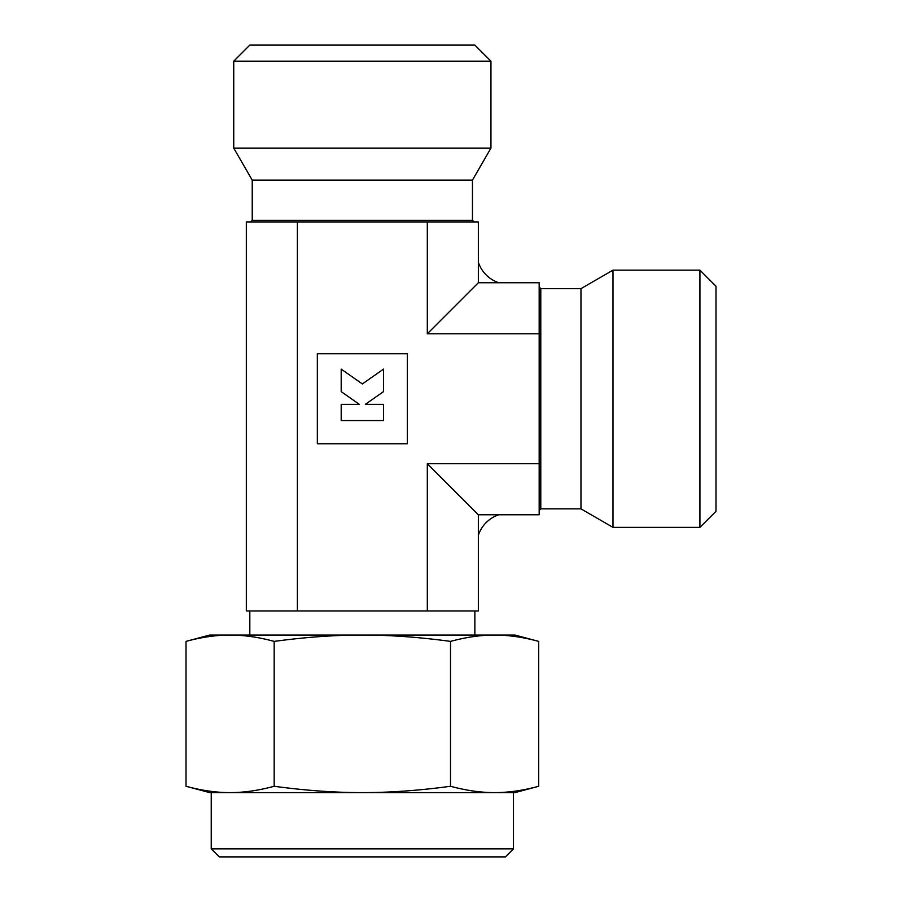 <?xml version="1.0" encoding="UTF-8"?>
<svg xmlns="http://www.w3.org/2000/svg" width="902" height="902" viewBox="0 0 902 902"><rect width="100%" height="100%" fill="white"/><g stroke="black" fill="none" stroke-linecap="round" stroke-linejoin="round"><path stroke-width="1.35" d="M538.686 641.39L515.053 635.064L209.625 635.064L186.004 641.39C201.698 637.139 216.401 635.031 230.089 635.064C243.777 635.031 258.468 637.139 274.174 641.39C305.575 637.139 334.958 635.031 362.345 635.064C389.72 635.031 419.114 637.139 450.515 641.39C466.21 637.139 480.913 635.031 494.6 635.064C508.288 635.031 522.98 637.139 538.686 641.39L538.686 786.273C522.98 790.524 508.288 792.632 494.6 792.599L211.237 792.599L211.237 848.861L219.276 856.9L505.413 856.9L513.452 848.861L513.452 792.599L494.6 792.599C480.913 792.632 466.21 790.524 450.515 786.273C419.114 790.524 389.72 792.632 362.345 792.599C334.958 792.632 305.575 790.524 274.174 786.273C258.468 790.524 243.777 792.632 230.089 792.599L209.625 792.599L186.004 786.273L186.004 641.39M494.6 792.599L515.053 792.599L538.686 786.273M249.82 610.947L249.82 635.064M474.869 635.064L474.869 610.947M252.222 220.325L472.456 220.325L472.456 180.129L490.947 148.108L490.947 61.178L474.869 45.1L249.82 45.1L233.742 61.178L233.742 148.108L252.222 180.129L252.222 220.325L250.621 221.926M540.783 288.64L540.783 508.875L580.967 508.875L612.988 527.354L699.918 527.354L715.996 511.287L715.996 286.227L699.918 270.149L612.988 270.149L580.967 288.64L540.783 288.64L539.17 287.028M341.193 420.558L341.193 404.355L359.357 404.355L341.193 391.637L341.193 369.132L362.345 383.948L383.497 369.132L383.497 391.637L365.333 404.355L383.497 404.355L383.497 420.558L341.193 420.558M317.335 443.761L317.335 353.742L407.354 353.742L407.354 443.761L317.335 443.761M580.967 508.875L580.967 288.64M612.988 527.354L612.988 270.149M699.918 527.354L699.918 270.149M513.452 848.861L211.237 848.861M472.456 180.129L252.222 180.129M490.947 148.108L233.742 148.108M490.947 61.178L233.742 61.178M230.089 792.599C216.401 792.632 201.698 790.524 186.004 786.273M450.515 786.273L450.515 641.39M274.174 786.273L274.174 641.39M297.378 610.947L427.311 610.947L427.311 463.718L478.353 514.771L539.17 514.771L539.17 282.743L498.862 282.743A32.145 32.145 0 0 1 478.353 262.234L478.353 221.926L246.325 221.926L246.325 610.947L297.378 610.947L297.378 221.926M427.311 463.718L539.17 463.718M498.862 282.743L478.353 282.743L427.311 333.785L539.17 333.785M427.311 333.785L427.311 221.926M478.353 282.743L478.353 262.234M427.311 610.947L478.353 610.947L478.353 514.771M478.353 535.269A32.145 32.145 0 0 1 498.862 514.771M540.783 508.875L539.17 510.476M472.456 220.325L474.069 221.926"/></g></svg>
